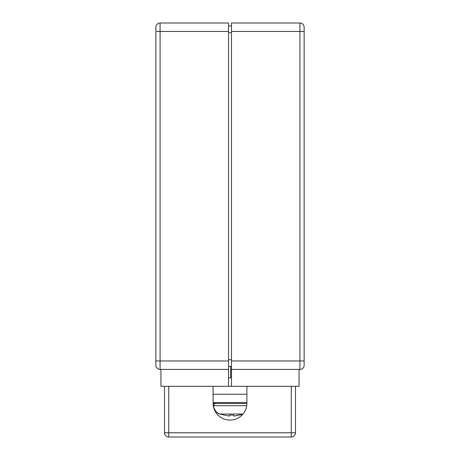 <?xml version="1.0" encoding="UTF-8"?>
<svg xmlns="http://www.w3.org/2000/svg" width="460" height="460" viewBox="0 0 460 460"><rect width="100%" height="100%" fill="white"/><g stroke="black" fill="none" stroke-linecap="round" stroke-linejoin="round"><path stroke-width="0.69" d="M230.632 366.453L230.632 377.855L228.522 377.855M155.859 30.601L155.859 27.226L155.859 30.601M155.859 365.183L155.859 31.447L160.086 31.447L160.086 360.962L228.522 360.962L228.522 369.409L160.086 369.409A4.226 4.226 0 0 1 155.859 365.183A4.226 4.226 0 0 0 160.086 369.409L160.086 360.962L155.859 360.962L155.859 365.183M228.522 31.447L160.086 31.447L160.086 23A4.226 4.226 0 0 0 155.859 27.226A4.226 4.226 0 0 1 160.086 23L228.522 23L228.522 360.962M299.069 369.409L299.069 386.308L228.522 386.308L228.522 369.409M228.522 386.308L160.931 386.308L160.931 369.409M228.522 25.955L231.478 25.955M231.478 366.453L228.522 366.453M242.04 403.311L219.863 403.311C219.138 402.902 243.794 402.897 243.098 403.311L241.667 403.224A0.845 0.845 0 0 0 242.04 403.311L242.04 403.242M304.141 27.226L304.141 365.183L304.141 360.962L299.914 360.962L299.914 31.447L231.478 31.447L231.478 23L299.914 23A4.226 4.226 0 0 1 304.141 27.226A4.226 4.226 0 0 0 299.914 23L299.914 31.447L304.141 31.447M231.478 386.308L231.478 31.447M231.478 360.962L299.914 360.962L299.914 369.409A4.226 4.226 0 0 0 304.141 365.183A4.226 4.226 0 0 1 299.914 369.409L231.478 369.409M230.632 376.165L231.478 376.165M230.632 370.674L231.478 370.674M213.785 405.317L213.233 405.317A16.899 16.899 0 0 1 213.101 403.311L246.692 403.311A2.536 2.536 0 0 1 246.899 403.316A16.899 16.899 0 0 1 246.899 403.316L243.098 403.311M291.255 386.308L246.899 386.308L246.899 403.202A16.899 16.899 0 0 1 230 420.101A16.899 16.899 0 0 1 213.101 403.202L213.101 386.308L168.745 386.308L168.745 432.774L291.255 432.774L291.255 386.308M295.481 386.308L295.481 432.774A4.226 4.226 0 0 1 291.255 437L168.745 437A4.226 4.226 0 0 1 164.519 432.774L164.519 386.308M246.899 402.695L213.101 402.695M220.915 403.311A0.845 0.845 0 0 0 221.289 403.224M246.692 403.311L216.269 403.311A2.536 2.536 0 0 0 213.733 405.697A8.447 8.447 0 0 0 214.049 408.514L214.343 408.514C215.234 411.165 216.988 413.011 219.615 414.046L229.304 416.122L219.615 414.046L242.96 414.046M242.788 414.247L233.657 416.122L233.657 415.046A33.224 29.733 180 0 1 231.478 415.11A33.224 29.733 180 0 1 229.304 415.046L229.304 416.122L229.304 415.046M233.657 415.046L233.657 416.122L242.115 414.477M219.575 414.034L216.763 412.315M216.292 411.849L215.159 410.354M160.086 23A4.226 4.226 0 0 0 155.859 27.226M228.522 359.691L231.478 359.691M231.478 32.717L228.522 32.717M295.481 432.774L291.255 432.774L291.255 437M168.745 437L168.745 432.774L164.519 432.774M246.899 394.249L213.101 394.249M246.715 405.697L213.733 405.697"/></g></svg>
